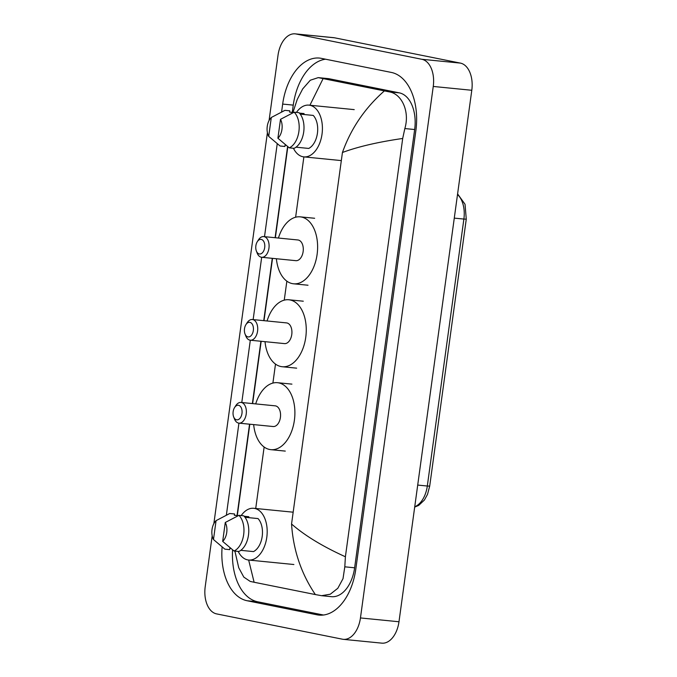 <?xml version="1.0" encoding="UTF-8"?>
<svg xmlns="http://www.w3.org/2000/svg" width="677" height="677" viewBox="0 0 677 677"><rect width="100%" height="100%" fill="white"/><g stroke="black" fill="none" stroke-linecap="round" stroke-linejoin="round"><path stroke-width="1.02" d="M269.074 120.489L278.019 55.243A24.465 14.962 95.7 0 1 295.147 33.85L333.676 37.667A24.465 14.962 95.7 0 1 334.582 37.802L460.394 63.105A24.465 14.962 95.7 0 1 471.793 90.278L398.981 621.757A24.465 14.962 95.7 0 1 381.853 643.15L343.324 639.333A24.465 14.962 95.7 0 1 342.418 639.198L216.606 613.895A24.465 14.962 95.7 0 1 205.207 586.722L212.18 535.82M295.147 33.85A24.465 14.962 95.7 0 1 296.044 33.985L421.864 59.288A24.465 14.962 95.7 0 1 433.255 86.453L360.452 617.94A24.465 14.962 95.7 0 1 343.324 639.333M213.856 523.643L267.407 132.667M222.124 546.957A52.603 32.174 -84.3 0 0 247.139 600.753L317.031 614.809A52.603 32.174 -84.3 0 0 318.977 615.097A52.603 32.174 -84.3 0 0 355.806 569.112L415.839 130.847A52.603 32.174 -84.3 0 0 391.331 72.431L321.431 58.374A52.603 32.174 -84.3 0 0 319.493 58.078A52.603 32.174 -84.3 0 0 282.664 104.072L281.581 112.018M277.24 143.71L264.504 236.662M261.677 257.285L253.147 319.595M250.321 340.209L241.782 402.527M234.564 407.579A7.337 4.485 95.7 0 1 238.549 405.295A7.337 4.485 95.7 0 1 241.968 413.444A7.337 4.485 95.7 0 1 236.561 419.816A7.337 4.485 95.7 0 1 233.641 416.846A7.337 4.485 95.7 0 1 234.564 407.579L235.723 405.743A10.4 6.355 95.7 0 1 240.987 402.443A10.4 6.355 95.7 0 1 241.376 402.502A10.4 6.355 95.7 0 1 246.259 413.74A10.4 6.355 95.7 0 1 238.939 423.142L226.355 515.172M232.592 549.834A52.603 32.174 -84.3 0 0 257.734 601.802L323.504 615.029M325.561 59.204A52.603 32.174 -84.3 0 0 293.259 105.121L292.261 112.407M287.598 146.503L275.099 237.712M272.272 258.335L263.742 320.644M260.916 341.267L252.377 403.577M249.551 424.191L237.043 515.561M248.654 560.04L254.112 582.254L315.364 594.567C301.206 573.631 293.268 550.105 291.55 524.006C304.718 535.532 322.667 546.449 345.397 556.765L344.805 566.818L343.019 578.666L337.823 588.271L330.291 594.22L321.583 595.692L331.502 596.674A33.029 20.2 -84.3 0 0 354.63 567.791L414.662 129.527A33.029 20.2 -84.3 0 0 399.278 92.851L329.377 78.794A33.029 20.2 -84.3 0 0 328.159 78.608L318.232 77.627L389.114 91.844C401.639 93.629 410.025 111.46 404.838 128.554L402.697 138.463C378.062 142.026 357.972 146.706 342.435 152.494C350.965 128.52 364.937 107.998 384.358 90.93M254.112 582.254L250.228 581.425L243.796 577.092L238.736 567.732L234.902 551.095M292.946 112.475L297.211 99.511L302.661 88.958L310.303 80.224L318.232 77.627M345.397 556.765L402.697 138.463M321.583 595.692L315.364 594.567M323.107 78.617L309.914 105.231M241.207 515.569A25.997 15.901 95.7 0 1 253.731 508.292A25.997 15.901 95.7 0 1 254.687 508.435A25.997 15.901 95.7 0 1 266.899 536.514A25.997 15.901 95.7 0 1 248.603 560.031A25.997 15.901 95.7 0 1 247.638 559.887A25.997 15.901 95.7 0 1 238.202 551.416M229.241 513.741A19.574 11.974 95.7 0 1 229.452 513.631A19.574 11.974 95.7 0 1 229.74 513.496L234.564 513.97L234.377 515.299L238.253 515.679M244.177 516.263L248.831 516.729L248.704 517.651M230.832 548.412L229.858 548.311L229.672 549.639L224.857 549.157L213.483 539.535A12.237 7.481 95.7 0 1 216.073 520.638L213.483 539.535M216.073 520.638L229.74 513.496M240.809 550.333L253.503 551.594A18.355 11.221 95.7 0 0 262.202 536.379A18.355 11.221 95.7 0 0 258.022 518.574L245.015 517.287M225.272 522.483A12.237 7.481 95.7 0 1 222.682 541.388L225.272 522.483L238.939 515.341A19.574 11.974 95.7 0 1 243.669 534.618A19.574 11.974 95.7 0 1 234.056 551.01L238.871 551.484A19.574 11.974 95.7 0 0 248.484 535.092A19.574 11.974 95.7 0 0 243.754 515.823L238.939 515.341M222.682 541.388L234.056 551.01M240.987 402.443L275.184 405.836A10.4 6.355 -84.3 0 1 275.573 405.895A10.4 6.355 -84.3 0 1 280.456 417.125A10.4 6.355 -84.3 0 1 273.136 426.527L238.939 423.142A10.4 6.355 95.7 0 1 238.558 423.083A10.4 6.355 95.7 0 1 234.42 418.877L233.641 416.846M255.711 403.907A33.647 20.572 95.7 0 1 277.477 382.7A33.647 20.572 95.7 0 1 278.721 382.886A33.647 20.572 95.7 0 1 294.52 419.232A33.647 20.572 95.7 0 1 270.842 449.663A33.647 20.572 95.7 0 1 269.598 449.477A33.647 20.572 95.7 0 1 253.663 424.597M249.915 322.362A7.337 4.485 95.7 0 1 253.333 330.511A7.337 4.485 95.7 0 1 247.917 336.892A7.337 4.485 95.7 0 1 245.006 333.922A7.337 4.485 95.7 0 1 245.92 324.647A7.337 4.485 95.7 0 1 249.915 322.362M245.92 324.647L247.08 322.811A10.4 6.355 95.7 0 1 252.352 319.519A10.4 6.355 95.7 0 1 252.733 319.569A10.4 6.355 95.7 0 1 257.615 330.808A10.4 6.355 95.7 0 1 250.295 340.209A10.4 6.355 95.7 0 1 249.915 340.15A10.4 6.355 95.7 0 1 245.785 335.944L245.006 333.922M250.295 340.209L284.492 343.603A10.4 6.355 -84.3 0 0 291.812 334.193A10.4 6.355 -84.3 0 0 286.93 322.963A10.4 6.355 -84.3 0 0 286.549 322.904L252.352 319.519M267.077 320.974A33.647 20.572 95.7 0 1 288.834 299.767A33.647 20.572 95.7 0 1 290.078 299.962A33.647 20.572 95.7 0 1 305.886 336.3A33.647 20.572 95.7 0 1 282.199 366.731A33.647 20.572 95.7 0 1 280.963 366.545A33.647 20.572 95.7 0 1 265.02 341.673M261.271 239.43A7.337 4.485 95.7 0 1 264.69 247.579A7.337 4.485 95.7 0 1 259.283 253.96A7.337 4.485 95.7 0 1 256.363 250.989A7.337 4.485 95.7 0 1 257.285 241.714A7.337 4.485 95.7 0 1 261.271 239.43M257.285 241.714L258.445 239.878A10.4 6.355 95.7 0 1 263.708 236.586A10.4 6.355 95.7 0 1 264.098 236.645A10.4 6.355 95.7 0 1 268.981 247.875A10.4 6.355 95.7 0 1 261.66 257.277A10.4 6.355 95.7 0 1 261.271 257.226A10.4 6.355 95.7 0 1 257.142 253.012L256.363 250.989M261.66 257.277L295.857 260.67A10.4 6.355 -84.3 0 0 303.178 251.26A10.4 6.355 -84.3 0 0 298.286 240.03A10.4 6.355 -84.3 0 0 297.905 239.971L263.708 236.586M278.433 238.042A33.647 20.572 95.7 0 1 300.199 216.843A33.647 20.572 95.7 0 1 301.443 217.029A33.647 20.572 95.7 0 1 317.242 253.367A33.647 20.572 95.7 0 1 293.564 283.798A33.647 20.572 95.7 0 1 292.32 283.612A33.647 20.572 95.7 0 1 276.385 258.741M296.424 112.416A25.997 15.901 95.7 0 1 308.949 105.138A25.997 15.901 95.7 0 1 309.914 105.282A25.997 15.901 95.7 0 1 322.125 133.361A25.997 15.901 95.7 0 1 303.829 156.878A25.997 15.901 95.7 0 1 302.864 156.734A25.997 15.901 95.7 0 1 293.429 148.263M284.458 110.588A19.574 11.974 95.7 0 1 284.678 110.478A19.574 11.974 95.7 0 1 284.966 110.343L289.781 110.816L289.604 112.145L293.479 112.526M299.403 113.11L304.049 113.575L303.922 114.498M286.058 145.259L285.085 145.157L284.899 146.477L280.083 146.004L268.71 136.382A12.237 7.481 95.7 0 1 271.299 117.485L268.71 136.382M271.299 117.485L284.966 110.343M296.027 147.18L308.729 148.441A18.355 11.221 95.7 0 0 317.428 133.225A18.355 11.221 95.7 0 0 313.248 115.42L300.233 114.134M280.498 119.33A12.237 7.481 95.7 0 1 277.908 138.235L280.498 119.33L294.165 112.187A19.574 11.974 95.7 0 1 298.895 131.465A19.574 11.974 95.7 0 1 289.282 147.857L294.097 148.331A19.574 11.974 95.7 0 0 303.711 131.939A19.574 11.974 95.7 0 0 298.98 112.67L294.165 112.187M277.908 138.235L289.282 147.857M342.435 152.494L291.55 524.006M303.88 156.886L295.621 217.215M286.862 281.158L284.255 300.139M275.497 364.091L272.899 383.072M264.14 447.023L255.72 508.486M433.255 86.453L471.793 90.278M421.864 59.288L460.394 63.105M296.044 33.985L334.582 37.802M360.452 617.94L398.981 621.757M320.94 615.198L317.031 614.809M257.734 601.802L247.139 600.753M293.259 105.121L282.664 104.072M329.377 78.794L319.214 77.787M399.278 92.851L389.114 91.844M414.662 129.527L404.838 128.554M354.63 567.791L344.805 566.818M457.593 193.901L465.04 204.259L466.267 219.162L463.88 219.069A24.465 14.962 -84.3 0 0 457.508 194.536M414.739 506.743A24.465 14.962 -84.3 0 0 427.314 486.027L429.7 486.111L427.509 494.379L424.411 500.024L418.665 505.431L414.696 507.081M417.709 485.07L427.314 486.027L463.88 219.069L454.275 218.121M237.297 515.586L249.813 424.217M252.639 403.602L261.178 341.293M263.996 320.67L272.535 258.36M275.361 237.737L287.835 146.689M466.267 219.162L429.7 486.111M248.603 560.031L293.877 564.516M227.768 514.469L229.452 513.631M253.731 508.292L293.166 512.193M270.842 449.663L285.288 451.094M277.477 382.7L291.922 384.13M282.199 366.731L296.653 368.161M288.834 299.767L303.288 301.206M293.564 283.798L308.01 285.229M300.199 216.843L314.644 218.273M303.829 156.878L341.326 160.593M282.994 111.307L284.678 110.478M308.949 105.138L354.223 109.623"/></g></svg>
